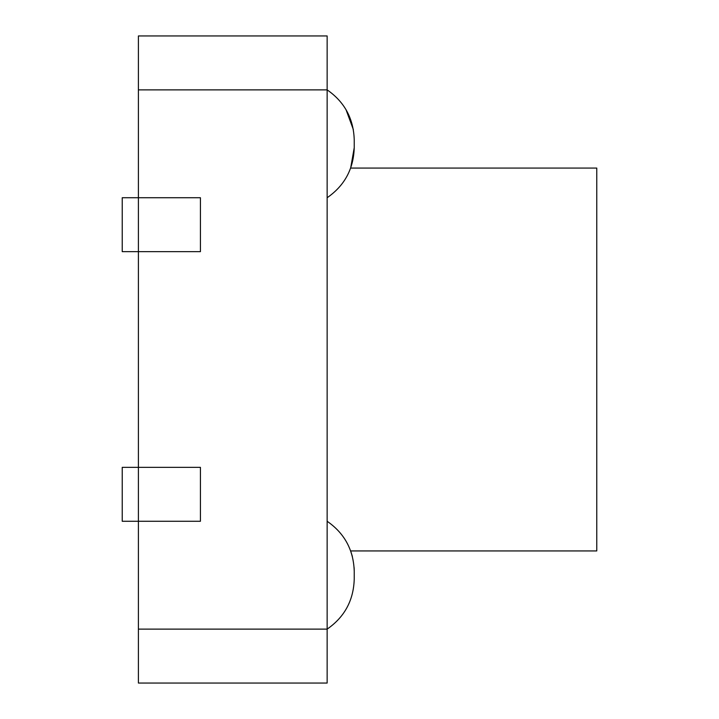 <?xml version="1.0" encoding="UTF-8"?>
<svg xmlns="http://www.w3.org/2000/svg" width="719" height="719" viewBox="0 0 719 719"><rect width="100%" height="100%" fill="white"/><g stroke="black" fill="none" stroke-linecap="round" stroke-linejoin="round"><path stroke-width="1.08" d="M352.373 556.479L350.665 550.934L596.77 550.934L596.77 168.066L350.665 168.066L354.233 147.719L354.233 139.881C353.577 118.599 344.545 101.927 327.145 89.875L327.145 35.95L138.407 35.95L138.407 89.875L327.145 89.875L327.145 629.125C344.545 617.073 353.577 600.401 354.233 579.119L354.233 571.281L354.233 579.119C353.577 600.401 344.545 617.073 327.145 629.125L327.145 683.05L138.407 683.05L138.407 629.125L327.145 629.125M138.407 629.125L138.407 521.275L200.421 521.275L200.421 467.35L138.407 467.35L138.407 251.65L200.421 251.65L200.421 197.725L138.407 197.725L138.407 89.875M138.407 521.275L138.407 467.35L122.23 467.35L122.23 521.275L138.407 521.275M138.407 197.725L138.407 251.65L122.23 251.65L122.23 197.725L138.407 197.725M346.001 109.63L353.344 129.582M327.145 197.725C344.545 185.673 353.577 169.001 354.233 147.719L354.233 139.881M327.145 521.275C344.545 533.327 353.568 549.99 354.233 571.281M354.134 567.731L354.233 570.562"/></g></svg>
